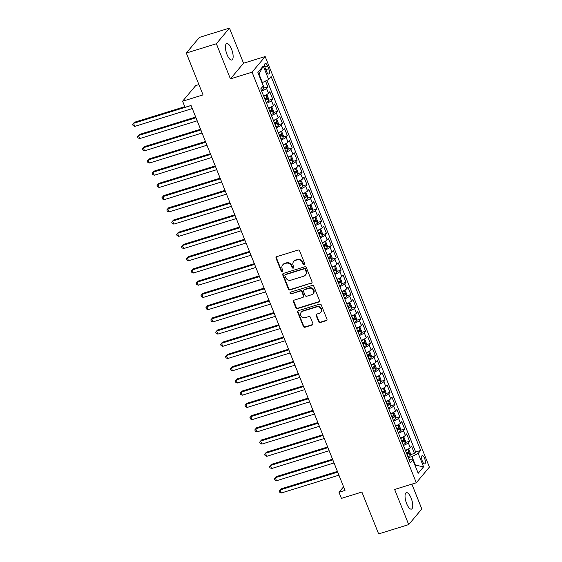 <?xml version="1.0" encoding="UTF-8"?>
<svg xmlns="http://www.w3.org/2000/svg" width="562" height="562" viewBox="0 0 562 562"><rect width="100%" height="100%" fill="white"/><g stroke="black" fill="none" stroke-linecap="round" stroke-linejoin="round"><path stroke-width="0.84" d="M304.267 264.758A0.927 0.843 -140 0 0 304.759 263.662L299.658 250.919A1.321 1.201 -140 0 0 298 250.083L276.75 256.658A1.321 1.201 -140 0 0 276.054 258.225L281.148 270.968A0.927 0.843 -140 0 0 282.686 271.305A0.927 0.843 -140 0 0 282.798 270.455L282.145 268.805A4.229 3.857 -140 0 1 282.679 264.927A4.229 3.857 -140 0 1 284.386 263.803L286.156 263.255A4.229 3.857 -140 0 1 291.467 265.924L292.128 267.568A0.927 0.843 -140 0 0 293.659 267.905A0.927 0.843 -140 0 0 293.778 267.062L293.118 265.412A4.229 3.857 -140 0 1 293.659 261.527A4.229 3.857 -140 0 1 295.359 260.403L297.129 259.855A4.229 3.857 -140 0 1 302.447 262.524L303.108 264.175A0.927 0.843 -140 0 0 304.267 264.758M293.659 261.527L294.01 261.105A4.229 3.857 -140 0 1 295.717 259.981L297.488 259.433A4.229 3.857 -140 0 1 302.799 262.103L303.459 263.754A0.927 0.843 -140 0 0 304.78 264.266M276.427 256.82A1.321 1.201 -140 0 0 276.406 257.803L281.506 270.547A0.927 0.843 -140 0 0 282.819 271.06M282.679 264.927L283.03 264.498A4.229 3.857 -140 0 1 284.737 263.374L286.508 262.826A4.229 3.857 -140 0 1 291.818 265.496L292.479 267.147A0.927 0.843 -140 0 0 293.8 267.667M411.159 498.185A8.613 3.042 72.8 0 0 406.347 492.663A8.613 3.042 72.8 0 0 406.628 503.594A8.613 3.042 72.8 0 0 411.44 509.116A8.613 3.042 72.8 0 0 411.159 498.185M231.544 49.105A8.613 3.042 72.8 0 0 226.732 43.583A8.613 3.042 72.8 0 0 227.006 54.514A8.613 3.042 72.8 0 0 231.825 60.036A8.613 3.042 72.8 0 0 231.544 49.105M424.598 458.402A4.306 1.517 72.8 0 0 422.195 455.642A4.306 1.517 72.8 0 0 422.336 461.107A4.306 1.517 72.8 0 0 424.739 463.868A4.306 1.517 72.8 0 0 424.598 458.402M318.612 321.682A1.321 1.201 -140 0 0 320.27 322.518L326.234 320.67A1.321 1.201 -140 0 0 326.936 319.111L321.274 304.955A1.321 1.201 -140 0 0 319.609 304.119L298.366 310.695A1.321 1.201 -140 0 0 297.663 312.261L303.325 326.41A1.321 1.201 -140 0 0 304.983 327.246L312.184 325.019A1.321 1.201 -140 0 0 312.886 323.452L310.463 317.397A1.321 1.201 -140 0 0 308.805 316.561L305.236 317.671A3.534 3.224 -140 0 1 301.239 312.191A3.534 3.224 -140 0 1 302.665 311.25L316.652 306.922A3.534 3.224 -140 0 1 320.649 312.402A3.534 3.224 -140 0 1 319.223 313.336L316.891 314.06A1.321 1.201 -140 0 0 316.188 315.626L318.612 321.682L318.963 321.26A1.321 1.201 -140 0 0 320.628 322.096L326.585 320.249A1.321 1.201 -140 0 0 326.915 320.087M216.37 43.745L230.42 78.877L243.529 63.232L229.472 28.1L216.37 43.745L186.303 53.046L203.044 94.901L182.601 101.223L185.046 107.335L191.059 105.473L345.019 490.401L339.005 492.263L341.45 498.375L361.893 492.045L378.633 533.9L408.7 524.599L421.802 508.954L411.876 484.135M230.42 78.877L252.071 72.182L416.294 482.765L394.643 489.467L408.7 524.599M311.313 283.367A1.321 1.201 -140 0 0 312.015 281.808L306.353 267.653A1.321 1.201 -140 0 0 304.695 266.817L283.445 273.392A1.321 1.201 -140 0 0 282.742 274.959L288.404 289.107A1.321 1.201 -140 0 0 290.062 289.943L311.664 282.946A1.321 1.201 -140 0 0 311.994 282.784M313.814 286.304L319.476 300.459A1.321 1.201 -140 0 1 318.773 302.019L297.523 308.594A1.321 1.201 -140 0 1 295.865 307.758L293.441 301.703A1.321 1.201 -140 0 1 294.144 300.136L302.763 297.474A1.321 1.201 -140 0 0 303.459 295.907L301.857 291.889A1.321 1.201 -140 0 0 300.192 291.053L291.221 293.835A0.927 0.843 -140 0 1 290.175 292.402A0.927 0.843 -140 0 1 290.554 292.156L312.149 285.468A1.321 1.201 -140 0 1 313.814 286.304M186.303 53.046L199.412 37.401L229.472 28.1M410.267 454.714L414.447 453.422L411.51 446.088L410.218 447.633L408.265 442.744A5.381 1.117 158.2 0 1 403.411 445.455M405.378 442.498L409.558 441.198L406.628 433.871L405.335 435.409L403.376 430.527A5.381 1.117 158.2 0 1 398.521 433.232M400.488 430.274L404.668 428.982L401.739 421.648L400.446 423.193L398.493 418.304A5.381 1.117 158.2 0 1 393.632 421.015M395.606 418.058L399.786 416.758L396.849 409.431L395.557 410.97L393.604 406.087A5.381 1.117 158.2 0 1 388.742 408.792M390.716 405.834L394.896 404.542L391.96 397.208L390.667 398.753L388.714 393.864A5.381 1.117 158.2 0 1 383.86 396.575M385.827 393.618L390.007 392.318L387.077 384.991L385.785 386.53L383.825 381.647A5.381 1.117 158.2 0 1 378.971 384.352M380.938 381.394L385.118 380.102L382.188 372.768L380.896 374.313L378.943 369.424A5.381 1.117 158.2 0 1 374.081 372.135M376.055 369.178L380.235 367.878L377.299 360.551L376.006 362.09L374.053 357.207A5.381 1.117 158.2 0 1 369.192 359.912M371.166 356.954L375.346 355.662L372.416 348.328L371.117 349.873L369.164 344.984A5.381 1.117 158.2 0 1 364.309 347.695M366.276 344.738L370.456 343.445L367.527 336.111L366.234 337.657L364.274 332.767A5.381 1.117 158.2 0 1 359.42 335.472M361.387 332.514L365.567 331.222L362.638 323.888L361.345 325.433L359.392 320.544A5.381 1.117 158.2 0 1 354.531 323.255M356.505 320.298L360.685 319.005L357.748 311.671L356.456 313.217L354.503 308.327A5.381 1.117 158.2 0 1 349.641 311.032M351.615 308.074L355.795 306.782L352.866 299.448L351.573 300.993L349.613 296.104A5.381 1.117 158.2 0 1 344.759 298.815M346.726 295.858L350.906 294.565L347.976 287.231L346.684 288.777L344.724 283.887A5.381 1.117 158.2 0 1 339.87 286.592M341.837 283.634L346.016 282.342L343.087 275.008L341.794 276.553L339.841 271.664A5.381 1.117 158.2 0 1 334.98 274.375M336.954 271.418L341.134 270.125L338.198 262.791L336.905 264.337L334.952 259.447A5.381 1.117 158.2 0 1 330.091 262.152M332.065 259.194L336.245 257.902L333.315 250.568L332.023 252.113L330.063 247.224A5.381 1.117 158.2 0 1 325.208 249.935M327.175 246.978L331.355 245.685L328.426 238.351L327.133 239.897L325.173 235.007A5.381 1.117 158.2 0 1 320.319 237.712M322.286 234.754L326.473 233.462L323.536 226.128L322.244 227.673L320.291 222.784A5.381 1.117 158.2 0 1 315.43 225.495M317.404 222.538L321.583 221.245L318.647 213.911L317.354 215.457L315.401 210.567A5.381 1.117 158.2 0 1 310.54 213.272M312.514 210.314L316.694 209.022L313.765 201.688L312.472 203.233L310.512 198.344A5.381 1.117 158.2 0 1 305.658 201.055M307.625 198.098L311.805 196.805L308.875 189.471L307.583 191.017L305.63 186.127A5.381 1.117 158.2 0 1 300.768 188.832M302.742 185.874L306.922 184.582L303.986 177.255L302.693 178.793L300.74 173.904A5.381 1.117 158.2 0 1 295.879 176.616M297.853 173.658L302.033 172.365L299.096 165.031L297.804 166.577L295.851 161.687A5.381 1.117 158.2 0 1 290.99 164.392M292.964 161.435L297.143 160.142L294.214 152.815L292.921 154.353L290.961 149.464A5.381 1.117 158.2 0 1 286.107 152.176M288.074 149.218L292.254 147.925L289.325 140.591L288.032 142.137L286.079 137.247A5.381 1.117 158.2 0 1 281.218 139.952M283.192 136.995L287.372 135.702L284.435 128.375L283.143 129.913L281.19 125.024A5.381 1.117 158.2 0 1 276.328 127.736M278.302 124.778L282.482 123.485L279.546 116.151L278.253 117.697L276.3 112.807A5.381 1.117 158.2 0 1 271.439 115.519M273.413 112.555L277.593 111.262L274.663 103.935L273.371 105.473L271.411 100.584A5.381 1.117 158.2 0 1 266.557 103.296M268.524 100.338L272.703 99.045L269.774 91.711L268.481 93.257A5.381 1.117 158.2 0 1 263.62 95.962M265.426 68.683L266.5 71.374A4.173 1.475 72.8 0 0 268.833 74.051A4.173 1.475 72.8 0 0 268.699 68.754L267.624 66.063A4.173 1.475 72.8 0 0 265.292 63.394A4.173 1.475 72.8 0 0 265.426 68.683M252.071 72.182L265.173 56.537L429.396 467.12L416.294 482.765M414.447 453.422L415.634 452.003L420.685 450.443L271.123 76.516L268.643 79.474L262.011 82.776M420.685 450.443L418.205 453.401L423.579 466.846L418.198 473.267L412.824 459.828L410.344 462.786L260.782 88.859L263.262 85.902L257.881 72.456L263.269 66.028L268.643 79.474M263.641 88.115L267.821 86.822L266.529 88.367A5.381 1.117 158.2 0 1 261.667 91.079M272.703 99.045L271.411 100.584M277.593 111.262L276.3 112.807M282.482 123.485L281.19 125.024M287.372 135.702L286.079 137.247M292.254 147.925L290.961 149.464M297.143 160.142L295.851 161.687M302.033 172.365L300.74 173.904M306.922 184.582L305.63 186.127M311.805 196.805L310.512 198.344M316.694 209.022L315.401 210.567M321.583 221.245L320.291 222.784M326.473 233.462L325.173 235.007M331.355 245.685L330.063 247.224M336.245 257.902L334.952 259.447M341.134 270.125L339.841 271.664M346.016 282.342L344.724 283.887M350.906 294.565L349.613 296.104M355.795 306.782L354.503 308.327M360.685 319.005L359.392 320.544M365.567 331.222L364.274 332.767M370.456 343.445L369.164 344.984M375.346 355.662L374.053 357.207M380.235 367.878L378.943 369.424M385.118 380.102L383.825 381.647M390.007 392.318L388.714 393.864M394.896 404.542L393.604 406.087M399.786 416.758L398.493 418.304M404.668 428.982L403.376 430.527M409.558 441.198L408.265 442.744M415.634 452.003L266.971 80.324M267.821 86.822L265.517 81.069M414.995 465.259L415.395 465.132L411.974 456.583L408.314 457.714M262.419 82.649L258.998 74.1L258.689 74.465M198.92 84.588L195.709 85.586L182.601 101.223M243.529 63.232L265.173 56.537M343.579 486.804L339.005 492.263M415.093 465.505L415.395 465.132L423.579 466.846M409.115 459.723L412.824 459.828M268.51 108.185A5.381 1.117 -21.8 0 0 273.371 105.473M273.399 120.401A5.381 1.117 -21.8 0 0 278.253 117.697M278.288 132.625A5.381 1.117 -21.8 0 0 283.143 129.913M283.171 144.841A5.381 1.117 -21.8 0 0 288.032 142.137M288.06 157.065A5.381 1.117 -21.8 0 0 292.921 154.353M292.95 169.281A5.381 1.117 -21.8 0 0 297.804 166.577M297.839 181.505A5.381 1.117 -21.8 0 0 302.693 178.793M302.721 193.721A5.381 1.117 -21.8 0 0 307.583 191.017M307.611 205.945A5.381 1.117 -21.8 0 0 312.472 203.233M312.5 218.161A5.381 1.117 -21.8 0 0 317.354 215.457M317.382 230.385A5.381 1.117 -21.8 0 0 322.244 227.673M322.272 242.601A5.381 1.117 -21.8 0 0 327.133 239.897M327.161 254.825A5.381 1.117 -21.8 0 0 332.023 252.113M332.051 267.041A5.381 1.117 -21.8 0 0 336.905 264.337M336.933 279.265A5.381 1.117 -21.8 0 0 341.794 276.553M341.822 291.481A5.381 1.117 -21.8 0 0 346.684 288.777M346.712 303.705A5.381 1.117 -21.8 0 0 351.573 300.993M351.601 315.921A5.381 1.117 -21.8 0 0 356.456 313.217M356.484 328.145A5.381 1.117 -21.8 0 0 361.345 325.433M361.373 340.361A5.381 1.117 -21.8 0 0 366.234 337.657M366.262 352.585A5.381 1.117 -21.8 0 0 371.117 349.873M371.152 364.801A5.381 1.117 -21.8 0 0 376.006 362.09M376.034 377.025A5.381 1.117 -21.8 0 0 380.896 374.313M380.924 389.241A5.381 1.117 -21.8 0 0 385.785 386.53M385.813 401.458A5.381 1.117 -21.8 0 0 390.667 398.753M390.702 413.681A5.381 1.117 -21.8 0 0 395.557 410.97M395.585 425.898A5.381 1.117 -21.8 0 0 400.446 423.193M400.474 438.121A5.381 1.117 -21.8 0 0 405.335 435.409M405.364 450.338A5.381 1.117 -21.8 0 0 410.218 447.633M411.974 456.583L418.205 453.401M258.998 74.1L263.269 66.028M283.115 273.553A1.321 1.201 -140 0 0 283.1 274.53L288.763 288.685A1.321 1.201 -140 0 0 290.421 289.521L311.664 282.946M305.229 269.479A0.927 0.843 -140 0 0 304.063 268.896L285.412 274.67A0.927 0.843 -140 0 0 284.927 275.766L285.622 277.502A4.229 3.857 -140 0 0 290.933 280.171L303.684 276.23A4.229 3.857 -140 0 0 305.384 275.106A4.229 3.857 -140 0 0 305.925 271.221L305.229 269.479L305.58 269.058A0.927 0.843 -140 0 0 304.421 268.474L304.063 268.896M285.039 274.916L285.398 274.495A0.927 0.843 -140 0 1 285.77 274.249L304.421 268.474M305.384 275.106L305.742 274.678A4.229 3.857 -140 0 0 306.276 270.8L305.925 271.221M305.58 269.058L306.276 270.8M293.814 300.305A1.321 1.201 -140 0 0 293.8 301.281L296.223 307.337A1.321 1.201 -140 0 0 297.881 308.173L319.125 301.597A1.321 1.201 -140 0 0 319.455 301.436M303.29 297.122L303.649 296.701A1.321 1.201 -140 0 0 303.817 295.486L302.208 291.467A1.321 1.201 -140 0 0 300.551 290.631L291.221 293.835M290.392 292.219A0.927 0.843 -140 0 0 291.58 293.406M311.699 294.706A3.534 3.224 -140 0 0 313.125 289.711A3.534 3.224 -140 0 0 309.135 288.292L304.204 289.816A1.321 1.201 -140 0 0 303.508 291.376L305.117 295.394A1.321 1.201 -140 0 0 306.775 296.23L311.699 294.706M313.125 293.764L313.484 293.343A3.534 3.224 -140 0 0 309.486 287.863L309.135 288.292M303.677 290.168L304.028 289.739A1.321 1.201 -140 0 1 304.562 289.388L309.486 287.863M316.561 314.221A1.321 1.201 -140 0 0 316.547 315.205L318.963 321.26M320.649 312.402L321 311.973A3.534 3.224 -140 0 0 317.01 306.501L316.652 306.922M301.239 312.191L301.597 311.769A3.534 3.224 -140 0 1 303.023 310.828L317.01 306.501M298.036 310.856A1.321 1.201 -140 0 0 298.022 311.84L303.677 325.988A1.321 1.201 -140 0 0 305.342 326.824L312.542 324.597A1.321 1.201 -140 0 0 312.872 324.436M262.138 83.092L263.775 86.815L263.557 88.88A3.569 0.745 158.2 0 1 261.337 90.25M184.786 106.682L134.423 122.263L133.538 123.324L134.754 126.38L192.295 108.571M191.073 105.515L133.538 123.324L132.604 124.406L134.423 122.263M134.754 126.38L133.096 125.628L132.604 124.406M266.226 102.467A3.569 0.745 158.2 0 0 268.446 101.104L268.664 99.031L267.196 95.364L266.002 94.992A3.569 0.745 158.2 0 1 263.782 96.362M266.002 94.992L265.629 95.104M195.681 117.044L139.306 134.487L138.421 135.54L139.643 138.596L197.185 120.795M265.292 100.148A3.569 0.745 -21.8 0 0 267.105 99.144L266.514 97.676A3.569 0.745 158.2 0 1 264.709 98.68M264.786 98.21C265.664 98.252 265.861 98.736 265.369 99.678A1.819 0.379 158.2 0 1 265.152 99.797M195.962 117.739L138.421 135.54L137.493 136.629L139.306 134.487M139.643 138.596L137.978 137.852L137.493 136.629M271.109 114.69A3.569 0.745 158.2 0 0 273.329 113.32L273.553 111.255L272.085 107.588L270.891 107.209A3.569 0.745 158.2 0 1 268.671 108.578M270.891 107.209L270.512 107.328M200.571 129.26L144.195 146.703L143.31 147.764L144.532 150.82L202.074 133.011M270.182 112.365A3.569 0.745 -21.8 0 0 271.987 111.36L271.404 109.899A3.569 0.745 158.2 0 1 269.598 110.904M269.676 110.433C270.554 110.468 270.751 110.96 270.259 111.901A1.819 0.379 158.2 0 1 270.041 112.014M200.852 129.955L143.31 147.764L142.376 148.846L144.195 146.703M144.532 150.82L142.867 150.068L142.376 148.846M275.998 126.907A3.569 0.745 158.2 0 0 278.218 125.544L278.443 123.471L276.975 119.804L275.773 119.432A3.569 0.745 158.2 0 1 273.553 120.802M275.773 119.432L275.401 119.544M205.46 141.484L149.085 158.927L148.199 159.98L149.422 163.036L206.957 145.235M275.071 124.588A3.569 0.745 -21.8 0 0 276.876 123.584L276.293 122.116A3.569 0.745 158.2 0 1 274.481 123.12M274.558 122.649C275.443 122.692 275.64 123.176 275.148 124.118A1.819 0.379 158.2 0 1 274.93 124.237M205.741 142.179L148.199 159.98L147.265 161.069L149.085 158.927M149.422 163.036L147.757 162.285L147.265 161.069M280.888 139.13A3.569 0.745 158.2 0 0 283.108 137.76L283.325 135.695L281.864 132.028L280.663 131.649A3.569 0.745 158.2 0 1 278.443 133.018M280.663 131.649L280.29 131.768M210.35 153.7L153.974 171.143L153.082 172.204L154.304 175.26L211.846 157.451M279.96 136.805A3.569 0.745 -21.8 0 0 281.766 135.8L281.176 134.339A3.569 0.745 158.2 0 1 279.37 135.344M279.447 134.873C280.333 134.908 280.522 135.4 280.038 136.334A1.819 0.379 158.2 0 1 279.82 136.454M210.624 154.395L153.082 172.204L152.154 173.286L153.974 171.143M154.304 175.26L152.646 174.508L152.154 173.286M285.777 151.347A3.569 0.745 158.2 0 0 287.997 149.984L288.215 147.911L286.746 144.244L285.58 143.879A3.569 0.745 158.2 0 1 283.332 145.242M288.004 149.928L285.58 143.879L285.18 143.984M215.232 165.923L158.856 183.367L157.971 184.42L159.194 187.476L216.735 169.675M284.843 149.028A3.569 0.745 -21.8 0 0 286.655 148.024L286.065 146.556A3.569 0.745 158.2 0 1 284.26 147.56M284.337 147.089C285.215 147.132 285.412 147.616 284.92 148.558A1.819 0.379 158.2 0 1 284.702 148.677M215.513 166.619L157.971 184.42L157.044 185.509L158.856 183.367M159.194 187.476L157.529 186.725L157.044 185.509M290.659 163.57A3.569 0.745 158.2 0 0 292.879 162.2L293.104 160.135L291.636 156.468L290.442 156.088A3.569 0.745 158.2 0 1 288.222 157.458M290.442 156.088L290.062 156.208M220.121 178.14L163.746 195.583L162.861 196.644L164.083 199.7L221.625 181.891M289.732 161.245A3.569 0.745 -21.8 0 0 291.538 160.24L290.954 158.779A3.569 0.745 158.2 0 1 289.149 159.777M289.226 159.313C290.104 159.348 290.301 159.84 289.809 160.774A1.819 0.379 158.2 0 1 289.592 160.894M220.402 178.835L162.861 196.644L161.926 197.726L163.746 195.583M164.083 199.7L162.418 198.948L161.926 197.726M295.549 175.787A3.569 0.745 158.2 0 0 297.769 174.424L297.986 172.351L296.525 168.684L295.324 168.312A3.569 0.745 158.2 0 1 293.104 169.675M295.324 168.312L294.952 168.424M225.011 190.363L168.635 207.807L167.75 208.86L168.972 211.916L226.507 194.115M294.621 173.468A3.569 0.745 -21.8 0 0 296.427 172.464L295.844 170.996A3.569 0.745 158.2 0 1 294.031 172M294.109 171.529C294.994 171.572 295.19 172.056 294.699 172.998A1.819 0.379 158.2 0 1 294.481 173.11M225.292 191.059L167.75 208.86L166.816 209.942L168.635 207.807M168.972 211.916L167.307 211.164L166.816 209.942M300.438 188.01A3.569 0.745 158.2 0 0 302.658 186.64L302.876 184.575L301.415 180.908L300.213 180.528A3.569 0.745 158.2 0 1 297.993 181.898M300.213 180.528L299.841 180.648M229.9 202.58L173.525 220.023L172.632 221.084L173.855 224.14L231.396 206.331M299.511 185.685A3.569 0.745 -21.8 0 0 301.316 184.68L300.726 183.212A3.569 0.745 158.2 0 1 298.921 184.217M298.998 183.753C299.883 183.788 300.073 184.28 299.581 185.214A1.819 0.379 158.2 0 1 299.37 185.334M230.174 203.275L172.632 221.084L171.705 222.166L173.525 220.023M173.855 224.14L172.19 223.388L171.705 222.166M305.328 200.227A3.569 0.745 158.2 0 0 307.547 198.864L307.765 196.791L306.297 193.124L305.103 192.752A3.569 0.745 158.2 0 1 302.883 194.115M305.103 192.752L304.73 192.864M234.783 214.803L178.407 232.247L177.522 233.3L178.744 236.356L236.286 218.555M304.393 197.908A3.569 0.745 -21.8 0 0 306.206 196.904L305.616 195.435A3.569 0.745 158.2 0 1 303.81 196.44M303.887 195.969C304.766 196.012 304.962 196.496 304.471 197.438A1.819 0.379 158.2 0 1 304.253 197.55M235.064 215.499L177.522 233.3L176.594 234.382L178.407 232.247M178.744 236.356L177.079 235.604L176.594 234.382M310.21 212.45A3.569 0.745 158.2 0 0 312.43 211.08L312.655 209.015L311.186 205.348L309.992 204.968A3.569 0.745 158.2 0 1 307.765 206.338M309.992 204.968L309.613 205.088M239.672 227.02L183.296 244.463L182.411 245.524L183.633 248.58L241.175 230.771M309.283 210.125A3.569 0.745 -21.8 0 0 311.088 209.12L310.505 207.652A3.569 0.745 158.2 0 1 308.7 208.657M308.77 208.193C309.655 208.228 309.852 208.72 309.36 209.654A1.819 0.379 158.2 0 1 309.142 209.774M239.953 227.715L182.411 245.524L181.477 246.606L183.296 244.463M183.633 248.58L181.969 247.828L181.477 246.606M315.099 224.667A3.569 0.745 158.2 0 0 317.319 223.304L317.537 221.231L316.076 217.564L314.875 217.192A3.569 0.745 158.2 0 1 312.655 218.555M314.875 217.192L314.502 217.304M244.561 239.243L188.186 256.686L187.301 257.74L188.523 260.796L246.058 242.995M314.172 222.348A3.569 0.745 -21.8 0 0 315.977 221.344L315.394 219.875A3.569 0.745 158.2 0 1 313.582 220.88M313.659 220.409C314.544 220.452 314.741 220.936 314.249 221.878A1.819 0.379 158.2 0 1 314.032 221.99M244.842 239.939L187.301 257.74L186.366 258.822L188.186 256.686M188.523 260.796L186.858 260.044L186.366 258.822M319.989 236.89A3.569 0.745 158.2 0 0 322.209 235.52L322.426 233.455L320.958 229.788L319.764 229.408A3.569 0.745 158.2 0 1 317.544 230.778M319.764 229.408L319.392 229.528M249.451 251.46L193.068 268.903L192.183 269.964L193.405 273.02L250.947 255.211M319.061 234.565A3.569 0.745 -21.8 0 0 320.867 233.56L320.277 232.092A3.569 0.745 158.2 0 1 318.471 233.097M318.549 232.633C319.434 232.668 319.623 233.16 319.132 234.094A1.819 0.379 158.2 0 1 318.921 234.213M249.725 252.155L192.183 269.964L191.256 271.046L193.068 268.903M193.405 273.02L191.74 272.268L191.256 271.046M324.878 249.107A3.569 0.745 158.2 0 0 327.098 247.737L327.316 245.671L325.848 242.004L324.653 241.632A3.569 0.745 158.2 0 1 322.433 242.995M324.653 241.632L324.281 241.744M254.333 263.676L197.957 281.126L197.072 282.18L198.295 285.236L255.836 267.435M323.944 246.788A3.569 0.745 -21.8 0 0 325.756 245.784L325.166 244.315A3.569 0.745 158.2 0 1 323.361 245.32M323.438 244.849C324.316 244.892 324.513 245.376 324.021 246.318A1.819 0.379 158.2 0 1 323.803 246.43M254.614 264.379L197.072 282.18L196.145 283.262L197.957 281.126M198.295 285.236L196.63 284.484L196.145 283.262M329.761 261.33A3.569 0.745 158.2 0 0 331.98 259.96L332.205 257.895L330.737 254.228L329.536 253.848A3.569 0.745 158.2 0 1 327.316 255.218M329.536 253.848L329.163 253.968M259.223 275.9L202.847 293.343L201.962 294.404L203.184 297.46L260.726 279.651M328.833 259.005A3.569 0.745 -21.8 0 0 330.639 258L330.056 256.532A3.569 0.745 158.2 0 1 328.25 257.537M328.32 257.073C329.206 257.108 329.402 257.6 328.911 258.534A1.819 0.379 158.2 0 1 328.693 258.653M259.503 276.595L201.962 294.404L201.027 295.486L202.847 293.343M203.184 297.46L201.519 296.708L201.027 295.486M334.65 273.546A3.569 0.745 158.2 0 0 336.87 272.177L337.088 270.111L335.626 266.444L334.425 266.072A3.569 0.745 158.2 0 1 332.205 267.435M334.425 266.072L334.053 266.184M264.112 288.116L207.736 305.566L206.851 306.62L208.073 309.676L265.608 291.875M333.723 271.228A3.569 0.745 -21.8 0 0 335.528 270.224L334.945 268.755A3.569 0.745 158.2 0 1 333.133 269.76M333.21 269.289C334.095 269.324 334.292 269.816 333.8 270.758A1.819 0.379 158.2 0 1 333.582 270.87M264.386 288.819L206.851 306.62L205.917 307.702L207.736 305.566M208.073 309.676L206.409 308.924L205.917 307.702M339.539 285.77A3.569 0.745 158.2 0 0 341.759 284.4L341.977 282.335L340.509 278.668L339.315 278.288A3.569 0.745 158.2 0 1 337.095 279.658M339.315 278.288L338.942 278.408M269.001 300.34L212.619 317.783L211.733 318.844L212.956 321.9L270.498 304.091M338.612 283.445A3.569 0.745 -21.8 0 0 340.417 282.44L339.827 280.972A3.569 0.745 158.2 0 1 338.022 281.976M338.099 281.513C338.977 281.548 339.174 282.04 338.682 282.974A1.819 0.379 158.2 0 1 338.472 283.093M269.275 301.035L211.733 318.844L210.806 319.926L212.619 317.783M212.956 321.9L211.291 321.148L210.806 319.926M344.429 297.986A3.569 0.745 158.2 0 0 346.649 296.617L346.866 294.551L345.398 290.884L344.204 290.512A3.569 0.745 158.2 0 1 341.984 291.875M344.204 290.512L343.832 290.624M273.884 312.556L217.508 330.006L216.623 331.06L217.845 334.116L275.387 316.308M343.494 295.668A3.569 0.745 -21.8 0 0 345.307 294.664L344.717 293.195A3.569 0.745 158.2 0 1 342.911 294.2M342.989 293.729C343.867 293.764 344.063 294.256 343.572 295.198A1.819 0.379 158.2 0 1 343.354 295.31M274.165 313.259L216.623 331.06L215.696 332.142L217.508 330.006M217.845 334.116L216.18 333.364L215.696 332.142M349.311 310.21A3.569 0.745 158.2 0 0 351.531 308.84L351.756 306.775L350.288 303.108L349.086 302.728A3.569 0.745 158.2 0 1 346.866 304.098M349.086 302.728L348.714 302.848M278.773 324.78L222.397 342.223L221.512 343.284L222.735 346.34L280.276 328.531M348.384 307.885A3.569 0.745 -21.8 0 0 350.189 306.88L349.606 305.412A3.569 0.745 158.2 0 1 347.801 306.416M347.871 305.953C348.756 305.988 348.953 306.48 348.461 307.414A1.819 0.379 158.2 0 1 348.243 307.533M279.054 325.475L221.512 343.284L220.578 344.365L222.397 342.223M222.735 346.34L221.07 345.588L220.578 344.365M354.2 322.426A3.569 0.745 158.2 0 0 356.42 321.057L356.638 318.991L355.177 315.324L353.976 314.952A3.569 0.745 158.2 0 1 351.756 316.315M353.976 314.952L353.603 315.064M283.662 336.996L227.287 354.446L226.402 355.5L227.624 358.556L285.159 340.748M353.273 320.108A3.569 0.745 -21.8 0 0 355.079 319.104L354.496 317.635A3.569 0.745 158.2 0 1 352.683 318.64M352.76 318.169C353.646 318.204 353.842 318.696 353.35 319.637A1.819 0.379 158.2 0 1 353.133 319.75M283.936 337.699L226.402 355.5L225.467 356.582L227.287 354.446M227.624 358.556L225.959 357.804L225.467 356.582M359.09 334.65A3.569 0.745 158.2 0 0 361.31 333.28L361.528 331.215L360.059 327.548L358.865 327.168A3.569 0.745 158.2 0 1 356.645 328.538M358.865 327.168L358.493 327.288M288.552 349.22L232.169 366.663L231.284 367.724L232.506 370.772L290.048 352.971M358.163 332.325A3.569 0.745 -21.8 0 0 359.968 331.32L359.378 329.852A3.569 0.745 158.2 0 1 357.572 330.856M357.65 330.393C358.528 330.428 358.725 330.913 358.233 331.854A1.819 0.379 158.2 0 1 358.022 331.973M288.826 349.915L231.284 367.724L230.357 368.805L232.169 366.663M232.506 370.772L230.842 370.028L230.357 368.805M363.979 346.866A3.569 0.745 158.2 0 0 366.199 345.497L366.417 343.431L364.949 339.764L363.754 339.392A3.569 0.745 158.2 0 1 361.535 340.755M363.754 339.392L363.375 339.504M293.434 361.436L237.059 378.886L236.173 379.94L237.396 382.996L294.938 365.188M363.045 344.548A3.569 0.745 -21.8 0 0 364.85 343.544L364.267 342.075A3.569 0.745 158.2 0 1 362.462 343.08M362.539 342.609C363.417 342.644 363.614 343.136 363.122 344.077A1.819 0.379 158.2 0 1 362.904 344.19M293.715 362.139L236.173 379.94L235.246 381.022L237.059 378.886M237.396 382.996L235.731 382.244L235.246 381.022M368.862 359.083A3.569 0.745 158.2 0 0 371.082 357.72L371.306 355.648L369.838 351.988L368.637 351.608A3.569 0.745 158.2 0 1 366.417 352.978M368.637 351.608L368.265 351.728M298.324 373.66L241.948 391.103L241.063 392.164L242.285 395.212L299.827 377.411M367.934 356.765A3.569 0.745 -21.8 0 0 369.74 355.76L369.157 354.292A3.569 0.745 158.2 0 1 367.351 355.296M367.422 354.826C368.307 354.868 368.503 355.353 368.012 356.294A1.819 0.379 158.2 0 1 367.794 356.413M298.605 374.355L241.063 392.164L240.129 393.245L241.948 391.103M242.285 395.212L240.62 394.468L240.129 393.245M373.751 371.306A3.569 0.745 158.2 0 0 375.971 369.937L376.189 367.871L374.728 364.204L373.526 363.832A3.569 0.745 158.2 0 1 371.306 365.195M373.526 363.832L373.154 363.944M303.213 385.876L246.837 403.326L245.952 404.38L247.175 407.436L304.709 389.628M372.824 368.981A3.569 0.745 -21.8 0 0 374.629 367.977L374.039 366.515A3.569 0.745 158.2 0 1 372.234 367.52M372.311 367.049C373.196 367.084 373.393 367.576 372.901 368.517A1.819 0.379 158.2 0 1 372.683 368.63M303.487 386.579L245.952 404.38L245.018 405.462L246.837 403.326M247.175 407.436L245.51 406.684L245.018 405.462M378.64 383.523A3.569 0.745 158.2 0 0 380.86 382.16L381.078 380.088L379.61 376.428L378.416 376.048A3.569 0.745 158.2 0 1 376.196 377.418M378.416 376.048L378.043 376.168M308.102 398.1L251.72 415.543L250.835 416.604L252.057 419.652L309.599 401.851M377.713 381.205A3.569 0.745 -21.8 0 0 379.519 380.2L378.928 378.732A3.569 0.745 158.2 0 1 377.123 379.736M377.2 379.266C378.078 379.308 378.275 379.793 377.783 380.734A1.819 0.379 158.2 0 1 377.566 380.853M308.376 398.795L250.835 416.604L249.907 417.685L251.72 415.543M252.057 419.652L250.392 418.908L249.907 417.685M383.53 395.746A3.569 0.745 158.2 0 0 385.75 394.376L385.968 392.311L384.499 388.644L383.333 388.279A3.569 0.745 158.2 0 1 381.085 389.635M385.75 394.327L383.333 388.279L382.926 388.384M312.985 410.316L256.609 427.766L255.724 428.82L256.946 431.876L314.488 414.068M382.596 393.421A3.569 0.745 -21.8 0 0 384.401 392.417L383.818 390.955A3.569 0.745 158.2 0 1 382.012 391.96M382.09 391.489C382.968 391.524 383.165 392.016 382.673 392.957A1.819 0.379 158.2 0 1 382.455 393.07M313.266 411.012L255.724 428.82L254.797 429.902L256.609 427.766M256.946 431.876L255.281 431.124L254.797 429.902M388.412 407.963A3.569 0.745 158.2 0 0 390.632 406.6L390.857 404.528L389.389 400.868L388.187 400.488A3.569 0.745 158.2 0 1 385.968 401.858M388.187 400.488L387.815 400.608M317.874 422.54L261.499 439.983L260.613 441.044L261.836 444.092L319.378 426.291M387.485 405.645A3.569 0.745 -21.8 0 0 389.29 404.64L388.707 403.172A3.569 0.745 158.2 0 1 386.902 404.176M386.972 403.706C387.857 403.748 388.054 404.233 387.562 405.174A1.819 0.379 158.2 0 1 387.344 405.293M318.155 423.235L260.613 441.044L259.679 442.125L261.499 439.983M261.836 444.092L260.171 443.348L259.679 442.125M393.302 420.186A3.569 0.745 158.2 0 0 395.522 418.816L395.739 416.751L394.278 413.084L393.077 412.712A3.569 0.745 158.2 0 1 390.857 414.075M393.077 412.712L392.705 412.824M322.764 434.756L266.388 452.206L265.503 453.26L266.725 456.316L324.26 438.508M392.374 417.861A3.569 0.745 -21.8 0 0 394.18 416.856L393.59 415.395A3.569 0.745 158.2 0 1 391.784 416.4M391.862 415.929C392.747 415.964 392.936 416.456 392.452 417.397A1.819 0.379 158.2 0 1 392.234 417.51M323.038 435.452L265.503 453.26L264.569 454.342L266.388 452.206M266.725 456.316L265.06 455.564L264.569 454.342M398.191 432.403A3.569 0.745 158.2 0 0 400.411 431.04L400.629 428.968L399.161 425.308L397.966 424.928A3.569 0.745 158.2 0 1 395.746 426.298M397.966 424.928L397.594 425.041M327.646 446.98L271.27 464.423L270.385 465.477L271.608 468.532L329.149 450.731M397.264 430.085A3.569 0.745 -21.8 0 0 399.069 429.08L398.479 427.612A3.569 0.745 158.2 0 1 396.674 428.616M396.751 428.146C397.629 428.188 397.826 428.673 397.334 429.614A1.819 0.379 158.2 0 1 397.116 429.733M327.927 447.675L270.385 465.477L269.458 466.565L271.27 464.423M271.608 468.532L269.943 467.788L269.458 466.565M403.073 444.626A3.569 0.745 158.2 0 0 405.3 443.256L405.518 441.191L404.05 437.524L402.856 437.145A3.569 0.745 158.2 0 1 400.636 438.515M402.856 437.145L402.476 437.264M332.535 459.196L276.16 476.639L275.275 477.7L276.497 480.756L334.039 462.947M402.146 442.301A3.569 0.745 -21.8 0 0 403.952 441.296L403.368 439.835A3.569 0.745 158.2 0 1 401.563 440.84M401.64 440.369C402.518 440.404 402.715 440.896 402.223 441.837A1.819 0.379 158.2 0 1 402.006 441.95M332.816 459.892L275.275 477.7L274.347 478.782L276.16 476.639M276.497 480.756L274.832 480.004L274.347 478.782M407.963 456.843A3.569 0.745 158.2 0 0 410.183 455.48L410.408 453.408L408.939 449.748L407.738 449.368A3.569 0.745 158.2 0 1 405.518 450.738M407.738 449.368L407.366 449.481M337.425 471.42L281.049 488.863L280.164 489.916L281.386 492.972L338.928 475.171M407.036 454.525A3.569 0.745 -21.8 0 0 408.841 453.52L408.258 452.052A3.569 0.745 158.2 0 1 406.452 453.056M406.523 452.586C407.408 452.628 407.605 453.113 407.113 454.054A1.819 0.379 158.2 0 1 406.895 454.173M337.706 472.115L280.164 489.916L279.23 491.005L281.049 488.863M281.386 492.972L279.721 492.228L279.23 491.005M268.481 93.257L266.529 88.367M264.878 66.913L267.624 66.063M265.812 69.646L268.699 68.754M302.799 262.103L302.447 262.524M297.488 259.433L297.129 259.855M295.717 259.981L295.359 260.403M292.479 267.147L292.128 267.568M291.818 265.496L291.467 265.924M286.508 262.826L286.156 263.255M284.737 263.374L284.386 263.803M281.506 270.547L281.148 270.968M276.406 257.803L276.054 258.225M303.459 263.754L303.108 264.175M290.421 289.521L290.062 289.943M288.763 288.685L288.404 289.107M283.1 274.53L282.742 274.959M285.77 274.249L285.412 274.67M319.125 301.597L318.773 302.019M297.881 308.173L297.523 308.594M296.223 307.337L295.865 307.758M293.8 301.281L293.441 301.703M303.817 295.486L303.459 295.907M302.208 291.467L301.857 291.889M300.551 290.631L300.192 291.053M304.562 289.388L304.204 289.816M316.547 315.205L316.188 315.626M303.023 310.828L302.665 311.25M312.542 324.597L312.184 325.019M305.342 326.824L304.983 327.246M303.677 325.988L303.325 326.41M298.022 311.84L297.663 312.261M326.585 320.249L326.234 320.67M320.628 322.096L320.27 322.518M263.564 88.831L262.672 86.604M268.453 101.048L266.03 94.999M265.369 99.678L267.105 99.144M273.336 113.271L270.919 107.223M270.259 111.901L271.987 111.36M278.225 125.488L275.809 119.439M275.148 124.118L276.876 123.584M283.115 137.711L280.691 131.663M280.038 136.334L281.766 135.8M284.92 148.558L286.655 148.024M292.886 162.151L290.47 156.103M289.809 160.774L291.538 160.24M297.776 174.368L295.359 168.319M294.699 172.998L296.427 172.464M302.665 186.591L300.241 180.542M299.581 185.214L301.316 184.68M307.555 198.808L305.131 192.759M304.471 197.438L306.206 196.904M312.437 211.031L310.02 204.982M309.36 209.654L311.088 209.12M317.326 223.247L314.91 217.199M314.249 221.878L315.977 221.344M322.216 235.471L319.792 229.422M319.132 234.094L320.867 233.56M327.098 247.687L324.681 241.639M324.021 246.318L325.756 245.784M331.987 259.911L329.571 253.862M328.911 258.534L330.639 258M336.877 272.127L334.46 266.079M333.8 270.758L335.528 270.224M341.766 284.351L339.343 278.302M338.682 282.974L340.417 282.44M346.649 296.567L344.232 290.519M343.572 295.198L345.307 294.664M351.538 308.791L349.121 302.735M348.461 307.414L350.189 306.88M356.427 321.007L354.011 314.959M353.35 319.637L355.079 319.104M361.317 333.224L358.893 327.175M358.233 331.854L359.968 331.32M366.199 345.447L363.783 339.399M363.122 344.077L364.85 343.544M371.089 357.664L368.672 351.615M368.012 356.294L369.74 355.76M375.978 369.887L373.561 363.839M372.901 368.517L374.629 367.977M380.867 382.104L378.444 376.055M377.783 380.734L379.519 380.2M382.673 392.957L384.401 392.417M390.639 406.544L388.223 400.495M387.562 405.174L389.29 404.64M395.529 418.767L393.112 412.719M392.452 417.397L394.18 416.856M400.418 430.984L397.994 424.935M397.334 429.614L399.069 429.08M405.3 443.207L402.884 437.159M402.223 441.837L403.952 441.296M410.19 455.424L407.773 449.375M407.113 454.054L408.841 453.52"/></g></svg>
